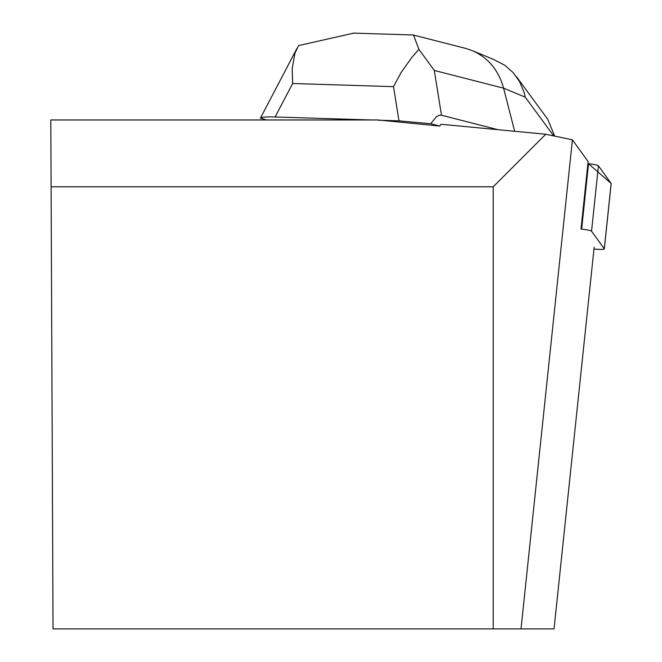 <?xml version="1.0" encoding="UTF-8"?>
<svg xmlns="http://www.w3.org/2000/svg" width="662" height="662" viewBox="0 0 662 662"><rect width="100%" height="100%" fill="white"/><g stroke="black" fill="none" stroke-linecap="round" stroke-linejoin="round"><path stroke-width="0.99" d="M593.979 249.011A11.014 1.142 -174 0 0 604.315 248.953A11.014 1.142 -174 0 0 604.282 248.846L591.555 231.203A11.014 1.142 -174 0 0 581.641 229.118L588.518 163.729A11.014 1.142 6 0 1 598.423 165.814L611.15 183.457A11.014 1.142 6 0 1 611.192 183.564A11.014 1.142 6 0 1 611.134 183.664M604.282 248.846L611.15 183.457L588.518 163.729M581.037 229.011L588.121 161.602L572.415 139.839L545.761 134.237L441.033 124.274L439.725 126.061L377.837 119.963L50.809 119.963L53.034 628.9L554.044 628.9L594.162 247.216M493.207 628.9L493.207 186.8L51.098 186.8M545.761 134.237L493.207 186.8M572.415 139.839L521.019 628.9M370.753 119.963L275.102 116.975C266.124 116.727 261.225 117.108 260.414 118.117L266.405 119.963M412.592 34.962L413.477 35.012L418.905 49.344L412.294 56.833L401.313 72.191L393.509 86.656L398.971 120.848L378.06 120.194M498.056 129.702L441.48 115.229L434.322 70.453L503.592 88.178C498.569 70.172 488.126 57.652 472.279 50.618L465.552 48.376L413.469 35.053M439.725 126.061L430.689 123.744L436.374 116.793L439.386 115.221L441.48 115.229M398.971 120.848L430.689 123.744M554.682 136.115L547.788 119.325L516.451 76.651M514.655 131.283L503.592 88.178L525.272 97.165L524.089 92.324L519.711 81.798L513.216 72.646L504.808 65.257L493.546 59.439M275.102 116.975L292.654 83.503L292.182 68.782L294.938 53.167L298.612 45.595L353.806 33.1L355.966 33.191M418.905 49.344L434.322 70.453M598.423 165.814L591.555 231.203M292.654 83.503L393.509 86.656M525.272 97.165L553.722 135.909M604.315 248.953L611.192 183.564M412.906 34.97L353.806 33.125M260.414 118.117L297.056 48.227M493.926 59.597L472.279 50.618"/></g></svg>
